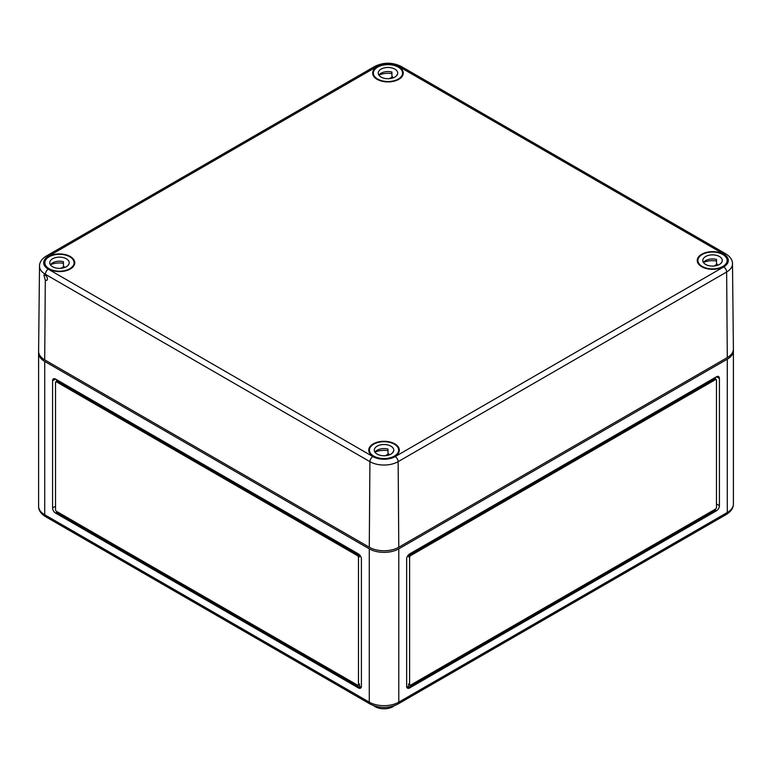<?xml version="1.0" encoding="UTF-8"?>
<svg xmlns="http://www.w3.org/2000/svg" width="772" height="772" viewBox="0 0 772 772"><rect width="100%" height="100%" fill="white"/><g stroke="black" fill="none" stroke-linecap="round" stroke-linejoin="round"><path stroke-width="1.16" d="M38.648 352.128A20.863 12.043 0 0 0 38.6 352.929A20.863 12.043 0 0 0 44.708 361.441L369.277 548.834A20.863 12.043 0 0 0 398.786 548.834L727.292 359.173A20.863 12.043 0 0 0 733.4 350.652A20.863 12.043 0 0 0 733.352 349.861M55.526 513.062A4.169 2.413 60 0 1 52.583 507.947L52.583 380.75A4.169 2.413 60 0 1 53.442 378.84A4.169 2.413 60 0 1 55.526 379.052L358.459 553.939A4.169 2.413 60 0 1 361.412 559.053L361.412 686.25A4.169 2.413 60 0 1 360.543 688.161A4.169 2.413 60 0 1 358.459 687.958L55.526 513.062L56.51 512.492L56.51 511.353A1.39 0.801 60 0 1 55.526 509.655L55.526 382.458A1.39 0.801 60 0 1 55.816 381.822A1.39 0.801 60 0 1 56.51 381.889L357.475 555.647A1.39 0.801 60 0 1 358.459 557.345L358.459 684.552A1.39 0.801 60 0 1 358.169 685.189A1.39 0.801 60 0 1 357.475 685.121L56.51 511.353M719.417 378.483A4.169 2.413 120 0 0 718.558 376.572A4.169 2.413 120 0 0 716.474 376.775L409.604 553.939A4.169 2.413 120 0 0 406.651 559.053L406.651 686.25A4.169 2.413 120 0 0 407.519 688.161A4.169 2.413 120 0 0 409.604 687.958L716.474 510.784A4.169 2.413 120 0 0 719.417 505.679L719.417 378.483L716.474 376.775M716.474 507.378L716.474 380.181A1.39 0.801 120 0 0 716.184 379.544A1.39 0.801 120 0 0 715.49 379.612L410.588 555.647A1.39 0.801 120 0 0 409.604 557.345L409.604 684.552A1.39 0.801 120 0 0 409.893 685.189A1.39 0.801 120 0 0 410.588 685.121L715.49 509.086A1.39 0.801 120 0 0 716.474 507.378M716.184 379.544L715.2 378.975A1.39 0.801 120 0 0 714.505 379.052L409.604 555.078A1.39 0.801 120 0 0 408.62 556.786L408.62 554.701M715.49 377.344L715.49 379.148M406.651 686.25L408.62 687.389L715.49 510.224L716.474 510.784M56.51 381.416L56.51 379.612L56.51 381.416M359.443 554.701L359.443 556.786L358.459 557.345M55.816 381.822L56.8 381.252A1.39 0.801 60 0 1 57.495 381.32L358.459 555.078A1.39 0.801 60 0 1 359.443 556.786M361.412 686.25L359.443 687.389L359.443 683.982A1.39 0.801 60 0 1 359.154 684.619L358.169 685.189M358.459 687.958L359.443 687.389L56.51 512.492M373.793 705.733A12.516 7.228 0 0 0 392.88 706.698A12.516 7.228 0 0 0 394.28 705.733M409.604 687.958L408.62 687.389L408.62 683.982A1.39 0.801 120 0 0 408.909 684.619L409.893 685.189M715.49 509.086L715.49 510.224M395.187 456.58L723.692 266.919A4.169 2.413 60 0 1 726.645 272.005L727.292 357.581A20.863 12.043 0 0 0 733.4 348.992L732.493 263.783C732.483 259.952 730.244 256.632 725.776 253.834L401.208 66.44C392.379 62.156 383.549 62.156 374.719 66.44A4.169 2.413 60 0 1 376.813 66.653L48.308 256.314A15.778 9.11 180 0 0 48.308 269.196L372.876 456.58A15.778 9.11 180 0 0 395.187 456.58A4.169 2.413 60 0 1 398.14 461.666L398.786 547.242A20.863 12.043 180 0 1 369.277 547.242L369.923 461.666A4.169 2.413 -60 0 1 372.876 456.58M45.345 275.218L43.898 275.025L45.307 280.236L46.841 280.381C47.961 278.817 47.459 277.1 45.345 275.218L45.355 274.272A19.956 11.522 180 0 1 39.507 266.06L38.6 351.26A20.863 12.043 180 0 0 44.708 359.858L369.277 547.242M727.292 357.581L398.786 547.242M394.849 443.89A15.305 8.83 0 0 0 378.145 441.989A15.305 8.83 0 0 0 368.736 450.182A15.305 8.83 0 0 0 384.031 458.973A15.305 8.83 0 0 0 399.336 450.182A15.305 8.83 0 0 0 394.849 443.89M723.354 254.229A15.305 8.83 0 0 0 706.65 252.328A15.305 8.83 0 0 0 697.232 260.521A15.305 8.83 0 0 0 712.537 269.312A15.305 8.83 0 0 0 727.832 260.521A15.305 8.83 0 0 0 723.354 254.229M70.281 256.507A15.305 8.83 0 0 0 53.577 254.596A15.305 8.83 0 0 0 44.168 262.789A15.305 8.83 0 0 0 59.463 271.59A15.305 8.83 0 0 0 74.768 262.789A15.305 8.83 0 0 0 70.281 256.507M398.786 66.846A15.305 8.83 0 0 0 382.082 64.935A15.305 8.83 0 0 0 372.664 73.128A15.305 8.83 0 0 0 387.969 81.928A15.305 8.83 0 0 0 403.264 73.128A15.305 8.83 0 0 0 398.786 66.846M69.789 256.786A14.6 8.434 180 0 1 74.073 262.75A14.6 8.434 180 0 1 59.463 271.184A14.6 8.434 180 0 1 44.863 262.75A14.6 8.434 180 0 1 53.876 254.963A14.6 8.434 180 0 1 69.789 256.786M63.439 263.271A14.6 8.434 0 0 0 50.412 264.767M66.353 258.774A9.737 5.626 180 0 1 69.2 262.75A9.737 5.626 180 0 1 59.463 268.376A9.737 5.626 180 0 1 49.726 262.75A9.737 5.626 180 0 1 55.738 257.558A9.737 5.626 180 0 1 66.353 258.774M64.095 267.701L64.095 266.437A9.737 5.626 180 0 0 63.439 266.253L63.439 261.708A9.737 5.626 180 0 0 50.392 264.796M68.351 265.047L68.351 264.545A9.737 5.626 180 0 1 68.534 264.796M60.843 268.318L64.095 266.437M398.294 67.125A14.6 8.434 180 0 1 402.569 73.089A14.6 8.434 180 0 1 387.969 81.523A14.6 8.434 180 0 1 373.358 73.089A14.6 8.434 180 0 1 382.381 65.302A14.6 8.434 180 0 1 398.294 67.125M391.935 73.61A14.6 8.434 0 0 0 378.917 75.106A9.737 5.626 180 0 1 391.935 72.047L391.935 76.592A9.737 5.626 180 0 1 392.601 76.775L392.601 78.04M394.849 69.113A9.737 5.626 180 0 1 397.705 73.089A9.737 5.626 180 0 1 387.969 78.715A9.737 5.626 180 0 1 378.232 73.089A9.737 5.626 180 0 1 384.244 67.897A9.737 5.626 180 0 1 394.849 69.113M396.856 75.386L396.856 74.884A9.737 5.626 180 0 1 397.04 75.135M389.349 78.657L392.601 76.775M394.357 444.18A14.6 8.434 180 0 1 398.642 450.144A14.6 8.434 180 0 1 384.031 458.568A14.6 8.434 180 0 1 369.431 450.144A14.6 8.434 180 0 1 378.444 442.346A14.6 8.434 180 0 1 394.357 444.18M388.007 450.655A14.6 8.434 0 0 0 374.989 452.151M390.922 446.168A9.737 5.626 180 0 1 393.768 450.144A9.737 5.626 180 0 1 384.031 455.76A9.737 5.626 180 0 1 374.295 450.144A9.737 5.626 180 0 1 380.307 444.942A9.737 5.626 180 0 1 390.922 446.168M388.663 455.084L388.663 453.83A9.737 5.626 180 0 0 388.007 453.637L388.007 449.092A9.737 5.626 180 0 0 374.96 452.18M392.919 452.431L392.919 451.938A9.737 5.626 180 0 1 393.102 452.18M385.411 455.702L388.663 453.83M722.862 254.519A14.6 8.434 180 0 1 727.137 260.482A14.6 8.434 180 0 1 712.537 268.917A14.6 8.434 180 0 1 697.927 260.482A14.6 8.434 180 0 1 706.949 252.685A14.6 8.434 180 0 1 722.862 254.519M716.512 260.994A14.6 8.434 0 0 0 703.485 262.49M719.417 256.507A9.737 5.626 180 0 1 722.274 260.482A9.737 5.626 180 0 1 712.537 266.099A9.737 5.626 180 0 1 702.8 260.482A9.737 5.626 180 0 1 708.812 255.291A9.737 5.626 180 0 1 719.417 256.507M717.169 265.423L717.169 264.169A9.737 5.626 180 0 0 716.512 263.976L716.512 259.44A9.737 5.626 180 0 0 703.466 262.528M721.424 262.769L721.424 262.277A9.737 5.626 180 0 1 721.608 262.528M713.917 266.041L717.169 264.169M369.277 548.834L369.277 702.153L44.708 514.76L44.708 361.441M398.786 548.834L398.786 702.153A4.169 2.413 60 0 1 397.918 704.064L726.423 514.403A4.169 2.413 60 0 0 727.292 512.492L398.786 702.153A20.863 12.043 0 0 1 369.277 702.153A4.169 2.413 120 0 0 370.145 704.064L45.577 516.671A4.169 2.413 120 0 1 44.708 514.76A20.863 12.043 180 0 1 38.6 506.249C38.532 510.205 40.858 513.689 45.577 516.671M727.292 359.173L727.292 512.492A20.863 12.043 0 0 0 733.4 503.971C733.468 507.937 731.142 511.411 726.423 514.403M359.443 683.982L358.459 684.552M358.459 555.078L357.475 555.647M57.495 381.32L56.51 381.889M55.526 506.249L52.583 507.947M55.526 379.052L52.583 380.75M714.505 379.052L715.49 379.612M408.62 683.982L409.604 684.552M408.62 556.786L409.604 557.345M409.604 555.078L410.588 555.647M716.474 503.971L719.417 505.679M48.308 269.196A4.169 2.413 -60 0 0 45.355 274.272L369.923 461.666A19.956 11.522 180 0 0 398.14 461.666L726.645 272.005A19.956 11.522 0 0 0 732.493 263.783M401.208 66.44A4.169 2.413 -60 0 0 399.124 66.653A15.778 9.11 0 0 0 376.813 66.653M44.708 359.858L45.307 280.236M39.507 266.06C39.517 262.219 41.756 258.909 46.223 256.101A4.169 2.413 60 0 1 48.308 256.314M399.124 66.653L723.692 254.036A4.169 2.413 -60 0 1 725.776 253.834M723.692 266.919A15.778 9.11 0 0 0 723.692 254.036M733.4 350.652L733.4 503.971M38.6 506.249L38.6 352.929M397.918 704.064C388.663 708.551 379.399 708.551 370.145 704.064M46.223 256.101L374.719 66.44M74.073 265.385L74.073 262.75M44.863 265.385L44.863 262.75M402.569 75.724L402.569 73.089M373.358 75.724L373.358 73.089M398.642 452.768L398.642 450.144M369.431 452.768L369.431 450.144M727.137 263.117L727.137 260.482M697.927 263.117L697.927 260.482"/></g></svg>
